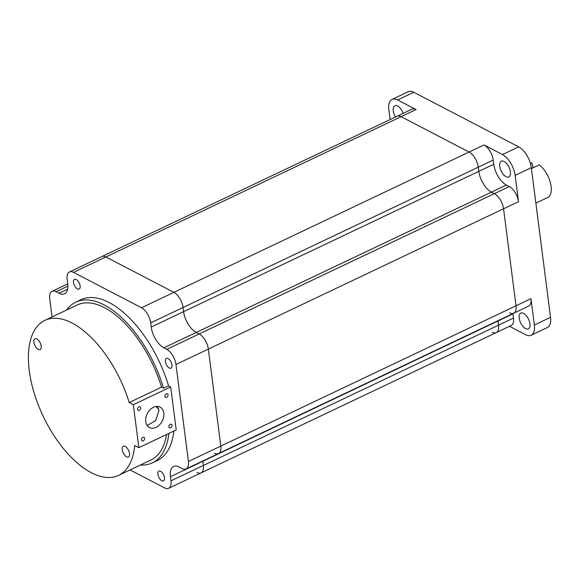 <?xml version="1.0" encoding="UTF-8"?>
<svg xmlns="http://www.w3.org/2000/svg" width="580" height="580" viewBox="0 0 580 580"><rect width="100%" height="100%" fill="white"/><g stroke="black" fill="none" stroke-linecap="round" stroke-linejoin="round"><path stroke-width="0.87" d="M531.439 168.599L539.233 164.894A19.075 9.483 64.6 0 1 550.543 183.36A19.075 9.483 64.6 0 1 547.636 197.548L535.869 203.138M530.446 163.524L531.838 162.864A19.075 9.483 64.6 0 0 531.265 163.096L530.439 163.487M533.23 167.75L531.838 162.864M532.984 167.685L531.418 168.425M529.91 323.742A8.744 4.343 64.6 0 1 528.322 328.86A8.744 4.343 64.6 0 1 522.892 326.351A8.744 4.343 64.6 0 1 519.23 318.181A8.744 4.343 64.6 0 1 520.818 313.07A8.744 4.343 64.6 0 1 526.241 315.578A8.744 4.343 64.6 0 1 529.91 323.742M395.495 117.015A8.744 4.343 64.6 0 1 393.291 110.903A8.744 4.343 64.6 0 1 394.878 105.785A8.744 4.343 64.6 0 1 403.201 113.347M510.414 171.868A8.744 4.343 64.6 0 1 508.827 176.98A8.744 4.343 64.6 0 1 503.404 174.478A8.744 4.343 64.6 0 1 499.735 166.308A8.744 4.343 64.6 0 1 501.323 161.189A8.744 4.343 64.6 0 1 506.746 163.698A8.744 4.343 64.6 0 1 510.414 171.868M509.479 326.301L525.603 334.696A17.487 8.693 -115.4 0 0 531.157 335.24A17.487 8.693 -115.4 0 0 534.332 325.01L530.954 298.678L516.004 305.783L503.556 208.786A12.716 6.322 -115.4 0 0 494.363 193.655L491.448 192.139A17.487 8.693 64.6 0 1 478.812 171.332L478.275 167.178A12.716 6.322 -115.4 0 0 469.082 152.047L401.106 116.66A12.716 6.322 -115.4 0 0 397.068 116.261A12.716 6.322 64.6 0 1 401.106 116.66L105.901 256.969L173.884 292.356L105.901 256.969A12.716 6.322 64.6 0 0 101.862 256.57A12.716 6.322 64.6 0 1 105.901 256.969L73.515 272.361A12.716 6.322 -115.4 0 0 69.477 271.962A12.716 6.322 -115.4 0 0 67.171 279.408L67.7 283.562A17.487 8.693 64.6 0 1 64.525 293.792A17.487 8.693 64.6 0 1 58.979 293.241L56.064 291.726A12.716 6.322 -115.4 0 0 52.026 291.327A12.716 6.322 -115.4 0 0 49.713 298.765L52.048 316.948M69.477 271.962L412.017 109.156A12.716 6.322 -115.4 0 1 416.048 109.555L397.597 99.956A17.487 8.693 -115.4 0 0 392.051 99.405L408.24 91.705A17.487 8.693 64.6 0 1 413.794 92.256L518.679 146.856A17.487 8.693 64.6 0 1 531.316 167.656L550.522 317.311A17.487 8.693 64.6 0 1 547.346 327.548L531.157 335.24M392.051 99.405A17.487 8.693 -115.4 0 0 388.868 109.635L390.144 119.552M484.032 144.942A12.716 6.322 -115.4 0 1 493.225 160.073L493.754 164.234A17.487 8.693 64.6 0 0 506.398 185.034L509.312 186.55A12.716 6.322 -115.4 0 1 518.505 201.68L515.12 175.356A17.487 8.693 -115.4 0 0 502.483 154.548L484.032 144.942L469.082 152.047L401.106 116.66L416.048 109.555M492.21 332.195A12.716 6.322 -115.4 0 0 496.241 332.594A12.716 6.322 -115.4 0 0 498.553 325.148L498.017 320.994A17.487 8.693 64.6 0 1 497.981 320.696A17.487 8.693 64.6 0 0 498.017 320.994L202.819 461.303A17.487 8.693 64.6 0 1 202.782 461.006A17.487 8.693 -115.4 0 0 202.819 461.303L203.348 465.457L202.819 461.303L170.433 476.695A17.487 8.693 64.6 0 1 173.608 466.465A17.487 8.693 64.6 0 1 179.155 467.016L182.069 468.531A12.716 6.322 -115.4 0 0 186.107 468.93A12.716 6.322 -115.4 0 0 188.42 461.484L175.965 364.486A12.716 6.322 -115.4 0 0 166.779 349.356L163.864 347.84A17.487 8.693 64.6 0 1 151.221 327.04L150.691 322.879A12.716 6.322 -115.4 0 0 141.498 307.748L73.515 272.361M509.661 312.83A12.716 6.322 -115.4 0 0 513.691 313.229A12.716 6.322 -115.4 0 0 516.004 305.783L503.556 208.786L208.35 349.095L220.806 446.092L208.35 349.095A12.716 6.322 64.6 0 0 199.157 333.964L196.25 332.449L199.157 333.964A12.716 6.322 64.6 0 1 208.35 349.095L175.965 364.486M214.455 453.139A12.716 6.322 -115.4 0 0 218.493 453.538A12.716 6.322 -115.4 0 0 220.806 446.092L516.004 305.783A12.716 6.322 -115.4 0 1 513.691 313.229L528.641 306.124A12.716 6.322 -115.4 0 0 530.954 298.678M513.503 318.043L498.553 325.148A12.716 6.322 64.6 0 1 496.241 332.594L511.19 325.489A12.716 6.322 -115.4 0 0 513.503 318.043L512.966 313.889A17.487 8.693 64.6 0 1 512.93 313.591M150.691 322.879L183.077 307.487A12.716 6.322 -115.4 0 0 173.884 292.356A12.716 6.322 64.6 0 1 183.077 307.487L183.606 311.641A17.487 8.693 -115.4 0 0 196.25 332.449A17.487 8.693 -115.4 0 1 183.606 311.641L183.077 307.487L478.275 167.178A12.716 6.322 -115.4 0 0 469.082 152.047L141.498 307.748M493.225 160.073L478.275 167.178L478.812 171.332A17.487 8.693 -115.4 0 0 491.448 192.139L163.864 347.84M509.312 186.55L494.363 193.655L491.448 192.139L506.398 185.034M166.779 349.356L494.363 193.655A12.716 6.322 64.6 0 1 503.556 208.786L518.505 201.68M130.087 469.923L164.618 487.896A12.716 6.322 -115.4 0 0 168.657 488.295A12.716 6.322 -115.4 0 0 170.962 480.849L498.553 325.148L498.017 320.994L512.966 313.889M496.241 332.594L201.042 472.896A12.716 6.322 64.6 0 0 203.348 465.457A12.716 6.322 64.6 0 1 201.042 472.896A12.716 6.322 64.6 0 1 197.004 472.504M156.201 406.45A7.156 3.553 -115.4 0 0 158.623 408.98M160.588 471.264A5.401 2.69 -115.4 0 0 158.869 471.098A5.401 2.69 -115.4 0 0 158.202 475.68A5.401 2.69 -115.4 0 0 161.798 480.689A5.401 2.69 -115.4 0 0 163.509 480.856A5.401 2.69 -115.4 0 0 164.184 476.274A5.401 2.69 -115.4 0 0 160.588 471.264M168.077 358.563A5.401 2.69 -115.4 0 0 166.366 358.396A5.401 2.69 -115.4 0 0 165.691 362.986A5.401 2.69 -115.4 0 0 169.287 367.988A5.401 2.69 -115.4 0 0 171.006 368.155A5.401 2.69 -115.4 0 0 171.673 363.573A5.401 2.69 -115.4 0 0 168.077 358.563M76.227 279.488A5.401 2.69 -115.4 0 0 74.516 279.321A5.401 2.69 -115.4 0 0 73.841 283.903A5.401 2.69 -115.4 0 0 77.437 288.912A5.401 2.69 -115.4 0 0 79.156 289.079A5.401 2.69 -115.4 0 0 79.822 284.497A5.401 2.69 -115.4 0 0 76.227 279.488M170.962 480.849L170.433 476.695M188.42 461.484L220.806 446.092A12.716 6.322 64.6 0 1 218.493 453.538L513.691 313.229M141.469 439.814A1.987 1.443 117.5 0 0 142.107 440.836A1.987 1.443 117.5 0 0 143.84 440.379A1.987 1.443 117.5 0 0 144.579 438.335A1.987 1.443 117.5 0 0 143.941 437.313A1.987 1.443 117.5 0 0 142.209 437.77A1.987 1.443 117.5 0 0 141.469 439.814M137.554 409.328A1.987 1.443 117.5 0 0 138.192 410.35A1.987 1.443 117.5 0 0 139.925 409.893A1.987 1.443 117.5 0 0 140.672 407.849A1.987 1.443 117.5 0 0 140.026 406.826A1.987 1.443 117.5 0 0 138.294 407.283A1.987 1.443 117.5 0 0 137.554 409.328M164.959 396.299A1.987 1.443 117.5 0 0 165.597 397.322A1.987 1.443 117.5 0 0 167.33 396.865A1.987 1.443 117.5 0 0 168.069 394.821A1.987 1.443 117.5 0 0 167.431 393.798A1.987 1.443 117.5 0 0 165.699 394.262A1.987 1.443 117.5 0 0 164.959 396.299M168.867 426.786A1.987 1.443 117.5 0 0 169.512 427.808A1.987 1.443 117.5 0 0 171.245 427.351A1.987 1.443 117.5 0 0 171.984 425.307A1.987 1.443 117.5 0 0 171.346 424.284A1.987 1.443 117.5 0 0 169.614 424.748A1.987 1.443 117.5 0 0 168.867 426.786M145.739 421.609A11.52 8.352 117.5 0 0 149.451 427.54A11.52 8.352 117.5 0 0 159.5 424.872A11.52 8.352 117.5 0 0 163.799 413.025A11.52 8.352 117.5 0 0 160.087 407.095A11.52 8.352 117.5 0 0 150.039 409.763A11.52 8.352 117.5 0 0 145.739 421.609M147.153 425.495L155.629 420.616L158.942 410.495L157.303 406.391M36.859 338.988A5.96 2.965 -115.4 0 0 34.967 338.8A5.96 2.965 -115.4 0 0 34.227 343.86A5.96 2.965 -115.4 0 0 38.193 349.377A5.96 2.965 -115.4 0 0 40.085 349.566A5.96 2.965 -115.4 0 0 40.825 344.505A5.96 2.965 -115.4 0 0 36.859 338.988M125.207 446.397A5.96 2.965 -115.4 0 0 123.315 446.209A5.96 2.965 -115.4 0 0 122.576 451.269A5.96 2.965 -115.4 0 0 126.541 456.793A5.96 2.965 -115.4 0 0 128.434 456.975A5.96 2.965 -115.4 0 0 129.173 451.922A5.96 2.965 -115.4 0 0 125.207 446.397M66.656 310.01A89.008 44.247 64.6 0 1 75.878 302.107L80.859 299.737A89.008 44.247 64.6 0 1 109.105 302.528A89.008 44.247 64.6 0 1 168.57 385.852L170.694 386.962L133.327 404.717L138.845 447.68L176.211 429.918L170.694 386.962M75.878 302.107A89.008 44.247 64.6 0 1 104.124 304.899A89.008 44.247 64.6 0 1 163.589 388.223L168.57 385.852M138.845 447.68L134.69 445.52A85.825 42.666 64.6 0 1 118.545 475.404A85.825 42.666 64.6 0 1 91.306 472.714A85.825 42.666 64.6 0 1 34.213 393.204A85.825 42.666 64.6 0 1 44.856 320.37L77.242 304.978A85.825 42.666 64.6 0 1 104.48 307.668A85.825 42.666 64.6 0 1 161.566 387.164L163.589 388.223M44.856 320.37A85.825 42.666 64.6 0 1 72.094 323.06A85.825 42.666 64.6 0 1 129.18 402.556L161.566 387.164M166.532 434.514A85.825 42.666 64.6 0 1 150.93 460.012L118.545 475.404M129.18 402.556L133.327 404.717M173.869 431.027A89.008 44.247 64.6 0 1 157.274 460.52L152.293 462.884A89.008 44.247 64.6 0 1 140.346 465.044M168.889 433.398A89.008 44.247 64.6 0 1 152.293 462.884M550.522 317.311L534.332 325.01M413.794 92.256L397.597 99.956M531.316 167.656L515.12 175.356M518.679 146.856L502.483 154.548M493.754 164.234L151.221 327.04M58.979 293.241L67.606 289.144M56.064 291.726L67.882 286.114M52.026 291.327L67.737 283.859M168.657 488.295L201.042 472.896M186.107 468.93L218.493 453.538"/></g></svg>
